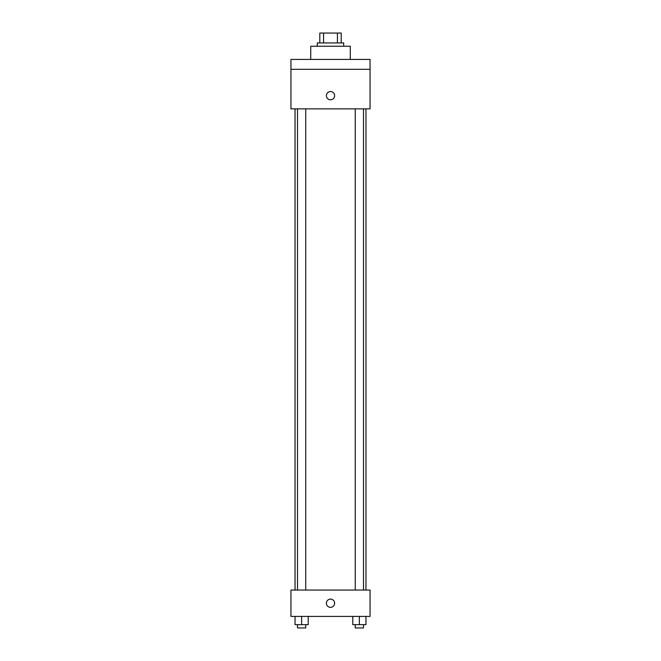 <?xml version="1.0" encoding="UTF-8"?>
<svg xmlns="http://www.w3.org/2000/svg" width="661" height="661" viewBox="0 0 661 661"><rect width="100%" height="100%" fill="white"/><g stroke="black" fill="none" stroke-linecap="round" stroke-linejoin="round"><path stroke-width="0.99" d="M323.56 42.94L323.56 33.05L319.792 33.05L319.792 42.94L319.792 33.05M323.56 33.05L341.208 33.05L341.208 42.94M337.44 42.94L337.44 33.05M317.313 46.237L317.313 42.94L343.687 42.94L343.687 46.237M350.272 59.416L350.272 46.237L310.728 46.237L310.728 59.416M290.947 59.416L370.053 59.416L370.053 69.306L290.947 69.306L290.947 59.416M370.053 69.306L370.053 108.858L290.947 108.858L290.947 69.306M330.5 99.794A4.123 4.123 0 0 1 326.931 93.614A4.123 4.123 0 0 1 334.069 93.614A4.123 4.123 0 0 1 330.5 99.794M290.947 590.05L370.053 590.05L370.053 616.416L290.947 616.416L290.947 590.05M330.5 607.352A4.123 4.123 0 0 1 326.931 601.171A4.123 4.123 0 0 1 334.069 601.171A4.123 4.123 0 0 1 330.5 607.352M352.784 616.416L352.784 624.653L365.963 624.653L365.963 616.416L365.963 624.653M359.369 624.653L359.369 616.416M363.492 624.653L363.492 627.95L355.254 627.95L355.254 624.653M295.037 616.416L295.037 624.653L308.216 624.653L308.216 616.416L308.216 624.653M301.631 624.653L301.631 616.416M305.746 624.653L305.746 627.95L297.508 627.95L297.508 624.653M365.963 590.05L365.963 108.858M295.037 590.05L295.037 108.858M355.254 108.858L355.254 590.05M363.492 108.858L363.492 590.05M305.746 590.05L305.746 108.858M297.508 590.05L297.508 108.858"/></g></svg>
